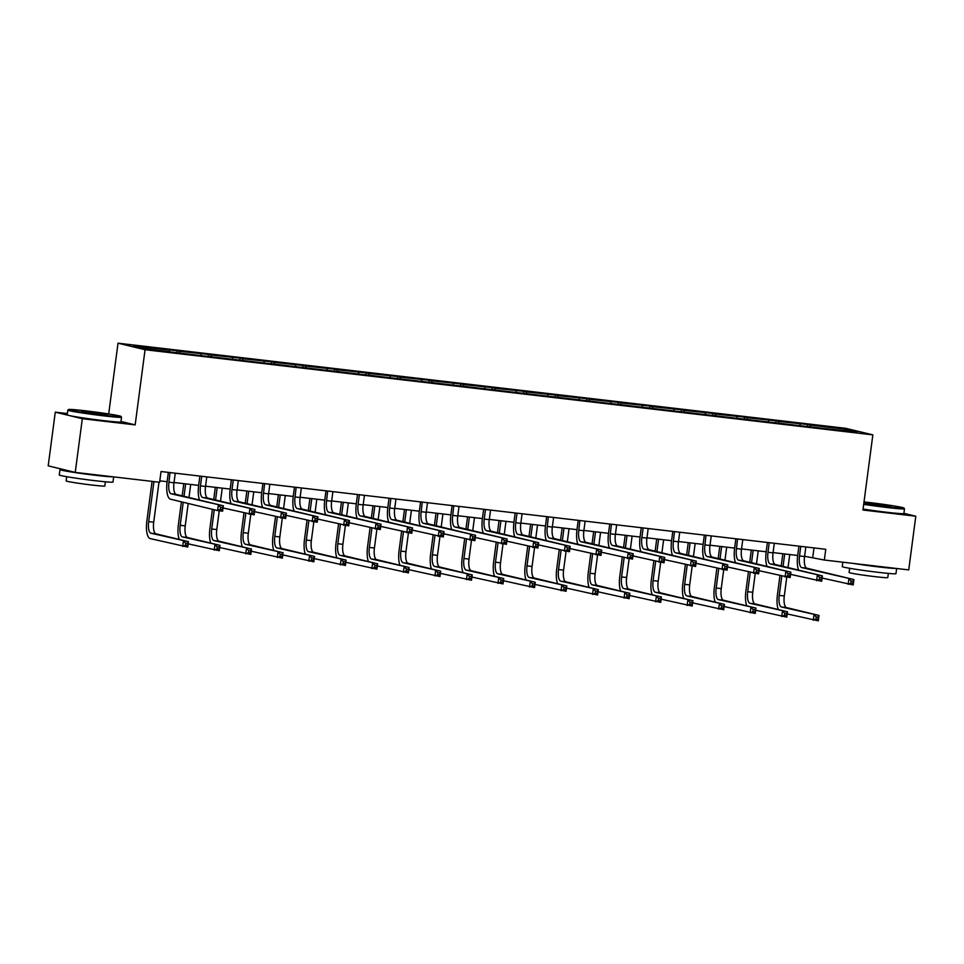 <?xml version="1.0" encoding="UTF-8"?>
<svg xmlns="http://www.w3.org/2000/svg" width="964" height="964" viewBox="0 0 964 964"><rect width="100%" height="100%" fill="white"/><g stroke="black" fill="none" stroke-linecap="round" stroke-linejoin="round"><path stroke-width="1.45" d="M67.359 413.58L55.273 412.158L48.2 465.853L75.24 472.396L159.626 482.265L161.036 471.529L825.762 549.299L824.353 560.036L908.727 569.905L915.8 516.222L903.907 513.342M108.691 413.966L118.018 343.184L845.802 428.329L872.842 434.872L145.058 349.727L118.018 343.184M55.273 412.158L82.314 418.701L75.24 472.396M169.604 351.631L169.315 350.149L166.868 349.558L176.978 350.739L176.749 352.463M810.278 426.582L809.989 425.112L845.765 429.293L857.309 432.089L823.991 428.498L183.317 353.535L145.094 348.763L133.538 345.968L169.315 350.149M179.702 352.812L179.425 351.33L176.978 350.739M179.425 351.33L208.501 354.427L208.272 356.15M211.237 356.499L210.947 355.017L208.501 354.427M210.947 355.017L240.036 358.114L239.807 359.837M242.759 360.187L242.482 358.716L240.036 358.114M242.482 358.716L271.559 361.813L271.33 363.524M274.294 363.874L274.005 362.404L271.559 361.813M274.005 362.404L303.082 365.501L302.865 367.224M305.817 367.561L305.54 366.091L303.082 365.501M305.54 366.091L334.616 369.188L334.388 370.911M337.352 371.248L337.063 369.778L334.616 369.188M337.063 369.778L366.139 372.875L365.922 374.598M368.875 374.948L368.597 373.466L366.139 372.875M368.597 373.466L397.674 376.562L397.445 378.286M400.409 378.635L400.12 377.153L397.674 376.562M400.12 377.153L429.197 380.25L428.98 381.973M431.932 382.322L431.655 380.84L429.197 380.25M431.655 380.84L460.732 383.937L460.503 385.66M463.467 386.01L463.178 384.528L460.732 383.937M463.178 384.528L492.255 387.624L492.038 389.348M494.99 389.697L494.713 388.215L492.255 387.624M494.713 388.215L523.789 391.312L523.56 393.035M526.525 393.384L526.236 391.914L523.789 391.312M526.236 391.914L555.312 395.011L555.083 396.722M558.048 397.072L557.77 395.602L555.312 395.011M557.77 395.602L586.847 398.698L586.618 400.422M589.582 400.759L589.293 399.289L586.847 398.698M589.293 399.289L618.37 402.386L618.141 404.109M621.105 404.446L620.816 402.976L618.37 402.386M620.816 402.976L649.905 406.073L649.676 407.796M652.64 408.146L652.351 406.663L649.905 406.073M652.351 406.663L681.428 409.76L681.199 411.483M684.163 411.833L683.874 410.351L681.428 409.76M683.874 410.351L712.962 413.448L712.733 415.171M715.698 415.52L715.409 414.038L712.962 413.448M715.409 414.038L744.485 417.135L744.256 418.858M747.221 419.207L746.931 417.725L744.485 417.135M746.931 417.725L776.02 420.822L775.791 422.545M778.743 422.895L778.466 421.425L776.02 420.822M778.466 421.425L807.543 424.509L807.314 426.233M809.989 425.112L807.543 424.509M201.127 355.318L200.849 353.836M232.661 359.006L232.372 357.524M264.184 362.693L263.907 361.223M295.719 366.38L295.43 364.91M327.242 370.068L326.965 368.597M358.777 373.755L358.488 372.285M390.3 377.454L390.022 375.972M421.834 381.142L421.545 379.659M453.357 384.829L453.068 383.347M484.892 388.516L484.603 387.034M516.415 392.203L516.126 390.721M547.95 395.891L547.66 394.421M579.472 399.578L579.183 398.108M610.995 403.265L610.718 401.795M642.53 406.953L642.241 405.483M674.053 410.652L673.776 409.17M705.588 414.339L705.299 412.857M737.111 418.027L736.833 416.544M768.645 421.714L768.356 420.232M800.168 425.401L799.891 423.931M82.314 418.701L135.165 424.883L145.058 349.727M872.842 434.872L862.949 510.028L915.8 516.222M804.603 556.276L824.353 560.036M159.807 480.843L167.121 481.699M174.026 482.506L198.656 485.386M205.561 486.193L230.179 489.073M237.084 489.881L261.702 492.761L262.931 483.446M268.619 493.568L293.237 496.448M300.141 497.255L324.76 500.135M331.676 500.943L356.294 503.823M363.199 504.63L387.817 507.51M394.734 508.317L419.352 511.197M426.257 512.017L450.875 514.897M457.792 515.704L482.41 518.584M489.314 519.391L513.933 522.271M520.849 523.078L545.467 525.958L546.696 516.644M552.372 526.766L576.99 529.646M583.907 530.453L608.525 533.333M615.43 534.14L640.048 537.02M646.965 537.828L671.583 540.708M678.487 541.515L703.105 544.395M710.022 545.214L734.64 548.094M741.545 548.902L766.163 551.782M773.08 552.589L797.698 555.469M813.99 547.913L812.773 557.228M844.765 430.619L845.765 429.293M135.165 424.883L120.982 421.461M800.771 546.371L799.518 555.963A10.833 3.736 -83.3 0 0 801.759 567.591L853.923 579.569L853.212 584.943L822.099 578.051M805.832 546.962L804.566 556.553A10.833 3.736 -83.3 0 0 806.808 568.182L853.923 579.569L853.14 581.232L851.116 581.003L850.838 583.148L852.863 583.389L853.14 581.232M798.59 570.122A16.255 5.603 96.7 0 1 797.686 555.517L798.915 546.154M850.838 583.148L848.163 584.353L848.862 578.978L851.116 581.003M852.863 583.389L853.212 584.943M778.31 609.537A16.255 5.603 96.7 0 1 777.418 594.933L779.936 575.725M781.226 565.928L782.84 553.734M789.745 554.541L788.034 567.567M786.769 577.171L784.298 595.969A10.833 3.736 -83.3 0 0 786.54 607.585L819.026 615.454L818.316 620.816L787.214 613.923M784.696 553.951L783.057 566.374M781.768 576.171L779.237 595.378A10.833 3.736 -83.3 0 0 781.479 606.995L819.026 615.454L818.243 617.117L816.231 616.876L815.942 619.021L817.966 619.262L818.243 617.117M815.942 619.021L813.267 620.226L813.978 614.863L816.231 616.876M817.966 619.262L818.316 620.816M863.78 503.678A26.45 1.036 7.5 0 0 886.639 506.775A26.45 1.036 7.5 0 0 903.931 508.028A26.45 1.036 7.5 0 0 868.805 502.461A26.45 1.036 7.5 0 0 864.021 501.931M903.931 508.028L904.485 508.763A27.1 1.06 -172.5 0 1 904.497 508.799A27.1 1.06 -172.5 0 1 886.772 507.474A27.1 1.06 -172.5 0 1 863.696 504.353M882.181 505.702L864.624 502.919L885.482 505.22L890.82 506.365L882.181 505.702M887.483 506.257L867.877 503.678M896.641 568.495L895.966 573.652A27.1 1.06 -172.5 0 1 878.24 572.327A27.1 1.06 -172.5 0 1 842.235 566.579L842.813 562.193M896.11 568.423A27.1 1.06 -172.5 0 1 878.939 566.965A27.1 1.06 -172.5 0 1 853.092 563.398M888.338 573.399L887.784 577.605A19.509 0.771 -172.5 0 1 875.023 576.653A19.509 0.771 -172.5 0 1 849.103 572.508L849.658 568.302M904.497 508.799L903.883 513.523A27.1 1.06 -172.5 0 1 886.145 512.197A27.1 1.06 -172.5 0 1 863.081 509.076M878.216 566.338L870.974 565.482M103.678 415.171A26.45 1.036 7.5 0 0 120.97 416.424A26.45 1.036 7.5 0 0 85.844 410.857A26.45 1.036 7.5 0 0 68.564 409.531A26.45 1.036 7.5 0 0 103.678 415.171M120.97 416.424L121.524 417.159A27.1 1.06 -172.5 0 1 121.536 417.195A27.1 1.06 -172.5 0 1 103.811 415.87A27.1 1.06 -172.5 0 1 67.817 410.122A27.1 1.06 -172.5 0 1 67.841 410.086L68.564 409.531M99.22 414.098L81.663 411.315L102.533 413.616L107.86 414.761L99.22 414.098M104.522 414.653L84.916 412.074M113.68 476.891L113.005 482.06A27.1 1.06 -172.5 0 1 95.279 480.723A27.1 1.06 -172.5 0 1 59.274 474.987L59.985 469.613A27.1 1.06 -172.5 0 1 63.504 469.552M113.15 476.831A27.1 1.06 -172.5 0 1 95.978 475.36A27.1 1.06 -172.5 0 1 59.985 469.613M105.389 481.795L104.835 486.001A19.509 0.771 -172.5 0 1 92.062 485.049A19.509 0.771 -172.5 0 1 66.142 480.916L66.697 476.698M121.536 417.195L120.922 421.919A27.1 1.06 -172.5 0 1 103.196 420.593A27.1 1.06 -172.5 0 1 67.191 414.845L67.817 410.122M95.255 474.734L88.013 473.89M769.236 542.684L767.983 552.276A10.833 3.736 -83.3 0 0 770.224 563.892L822.388 575.882L821.677 581.256L790.576 574.363M774.309 543.274L773.044 552.866A10.833 3.736 -83.3 0 0 775.285 564.482L822.388 575.882L821.617 577.544L819.593 577.316L819.304 579.46L821.328 579.689L821.617 577.544M767.055 566.434A16.255 5.603 96.7 0 1 766.163 551.83L767.392 542.467M819.304 579.46L816.629 580.665L817.339 575.291L819.593 577.316M821.328 579.689L821.677 581.256M737.532 538.972L736.46 548.588A10.833 3.736 -83.3 0 0 738.701 560.205L790.866 572.194L790.155 577.569L759.054 570.676M742.774 539.611L741.509 549.179A10.833 3.736 -83.3 0 0 743.75 560.795L790.866 572.194L790.082 573.857L788.058 573.628L787.781 575.773L789.805 576.002L790.082 573.857M735.532 562.747A16.255 5.603 96.7 0 1 734.628 548.142L735.857 538.78M787.781 575.773L785.106 576.978L785.805 571.604L788.058 573.628M789.805 576.002L790.155 577.569M746.787 605.85A16.255 5.603 96.7 0 1 745.883 591.245L748.413 572.038M749.703 562.241L751.305 550.034M758.222 550.854L756.499 563.88M755.234 573.484L752.764 592.282A10.833 3.736 -83.3 0 0 755.005 603.898L787.492 611.766L786.793 617.129L755.68 610.236M753.161 550.263L751.534 562.687M750.245 572.483L747.715 591.691A10.833 3.736 -83.3 0 0 749.956 603.307L787.492 611.766L786.72 613.429L784.696 613.188L784.419 615.333L786.431 615.574L786.72 613.429M784.419 615.333L781.732 616.538L782.443 611.176L784.696 613.188M786.431 615.574L786.793 617.129M715.252 602.163A16.255 5.603 96.7 0 1 714.36 587.558L716.879 568.35M718.18 558.554L719.783 546.347M726.687 547.154L724.976 560.192M723.711 569.796L721.241 588.594A10.833 3.736 -83.3 0 0 723.482 600.211L755.969 608.067L755.258 613.441L724.157 606.549M721.638 546.564L720 558.987M718.71 568.784L716.18 588.004A10.833 3.736 -83.3 0 0 718.421 599.62L755.969 608.067L755.186 609.73L753.173 609.501L752.884 611.646L754.908 611.887L755.186 609.73M752.884 611.646L750.209 612.851L750.92 607.477L753.173 609.501M754.908 611.887L755.258 613.441M706.01 535.285L704.925 544.901A10.833 3.736 -83.3 0 0 707.166 556.517L759.331 568.507L758.632 573.881L727.519 566.977M711.239 535.924L709.986 545.491A10.833 3.736 -83.3 0 0 712.227 557.108L759.331 568.507L758.56 570.17L756.535 569.929L756.246 572.086L758.27 572.315L758.56 570.17M703.997 559.06A16.255 5.603 96.7 0 1 703.105 544.455L704.335 535.092M756.246 572.086L753.571 573.279L754.282 567.917L756.535 569.929M758.27 572.315L758.632 573.881M683.729 598.475A16.255 5.603 96.7 0 1 682.825 583.871L685.356 564.663M686.645 554.866L688.248 542.66M695.164 543.467L693.441 556.505M692.176 566.097L689.706 584.907A10.833 3.736 -83.3 0 0 691.947 596.523L724.434 604.38L723.735 609.754L692.622 602.862M690.104 542.877L688.477 555.3M687.187 565.097L684.657 584.317A10.833 3.736 -83.3 0 0 686.898 595.933L724.434 604.38L723.663 606.043L721.638 605.814L721.361 607.959L723.374 608.2L723.663 606.043M721.361 607.959L718.686 609.164L719.385 603.789L721.638 605.814M723.374 608.2L723.735 609.754M674.475 531.598L673.402 541.214A10.833 3.736 -83.3 0 0 675.644 552.83L727.808 564.82L727.097 570.182L695.996 563.289M679.728 532.212L678.451 541.804A10.833 3.736 -83.3 0 0 680.692 553.42L727.808 564.82L727.025 566.483L725 566.242L724.723 568.399L726.748 568.627L727.025 566.483M672.474 555.372A16.255 5.603 96.7 0 1 671.571 540.768L672.8 531.405M724.723 568.399L722.048 569.591L722.747 564.229L725 566.242M726.748 568.627L727.097 570.182M652.206 594.788A16.255 5.603 96.7 0 1 651.303 580.183L653.833 560.976M655.122 551.167L656.725 538.972M663.63 539.78L661.919 552.818M660.653 562.41L658.183 581.208A10.833 3.736 -83.3 0 0 660.424 592.836L692.911 600.692L692.2 606.067L661.099 599.174M658.581 539.189L656.942 551.613M655.653 561.409L653.122 580.617A10.833 3.736 -83.3 0 0 655.363 592.245L692.911 600.692L692.128 602.355L690.116 602.126L689.826 604.271L691.851 604.5L692.128 602.355M689.826 604.271L687.151 605.476L687.862 600.102L690.116 602.126M691.851 604.5L692.2 606.067M643.121 527.923L641.867 537.514A10.833 3.736 -83.3 0 0 644.109 549.143L696.273 561.132L695.574 566.495L664.461 559.602M648.182 528.537L646.928 538.117A10.833 3.736 -83.3 0 0 649.17 549.733L696.273 561.132L695.502 562.795L693.478 562.554L693.2 564.699L695.213 564.94L695.502 562.795M640.952 551.685A16.255 5.603 96.7 0 1 640.048 537.081L641.277 527.706M693.2 564.699L690.513 565.904L691.224 560.542L693.478 562.554M695.213 564.94L695.574 566.495M620.671 591.101A16.255 5.603 96.7 0 1 619.768 576.496L622.298 557.276M623.588 547.48L625.19 535.285M632.107 536.092L630.384 549.131M629.131 558.722L626.648 577.52A10.833 3.736 -83.3 0 0 628.889 589.149L661.388 597.005L660.677 602.38L629.564 595.487M627.046 535.502L625.419 547.926M624.13 557.722L621.599 576.93A10.833 3.736 -83.3 0 0 623.841 588.558L661.388 597.005L660.605 598.668L658.581 598.427L658.304 600.584L660.328 600.813L660.605 598.668M658.304 600.584L655.628 601.789L656.327 596.415L658.581 598.427M660.328 600.813L660.677 602.38M611.429 524.223L610.345 533.827A10.833 3.736 -83.3 0 0 612.586 545.455L664.75 557.445L664.039 562.807L632.938 555.915M616.659 524.85L615.394 534.418A10.833 3.736 -83.3 0 0 617.635 546.046L664.75 557.445L663.967 559.108L661.943 558.867L661.666 561.012L663.69 561.253L663.967 559.108M609.417 547.998A16.255 5.603 96.7 0 1 608.513 533.393L609.742 524.018M661.666 561.012L658.99 562.217L659.689 556.855L661.943 558.867M663.69 561.253L664.039 562.807M589.149 587.413A16.255 5.603 96.7 0 1 588.245 572.797L590.775 553.589M592.065 543.792L593.667 531.598M600.572 532.405L598.861 545.443M597.596 555.035L595.125 573.833A10.833 3.736 -83.3 0 0 597.367 585.461L629.854 593.318L629.143 598.692L598.042 591.788M595.523 531.815L593.884 544.238M592.595 554.035L590.064 573.243A10.833 3.736 -83.3 0 0 592.306 584.871L629.854 593.318L629.082 594.981L627.058 594.74L626.769 596.897L628.793 597.126L629.082 594.981M626.769 596.897L624.094 598.09L624.805 592.727L627.058 594.74M628.793 597.126L629.143 598.692M579.894 520.524L578.81 530.14A10.833 3.736 -83.3 0 0 581.051 541.768L633.215 553.758L632.517 559.12L601.403 552.227M585.124 521.163L583.871 530.73A10.833 3.736 -83.3 0 0 586.112 542.358L633.215 553.758L632.444 555.421L630.42 555.18L630.143 557.325L632.155 557.566L632.444 555.421M577.894 544.311A16.255 5.603 96.7 0 1 576.99 529.706L578.219 520.331M630.143 557.325L627.456 558.53L628.166 553.155L630.42 555.18M632.155 557.566L632.517 559.12M557.614 583.714A16.255 5.603 96.7 0 1 556.71 569.109L559.241 549.902M560.53 540.105L562.133 527.911M569.049 528.718L567.326 541.756M566.073 551.348L563.591 570.146A10.833 3.736 -83.3 0 0 565.832 581.774L598.331 589.631L597.62 594.993L566.507 588.1M564 528.127L562.361 540.551M561.072 550.348L558.542 569.555A10.833 3.736 -83.3 0 0 560.783 581.184L598.331 589.631L597.547 591.293L595.523 591.053L595.246 593.197L597.27 593.438L597.547 591.293M595.246 593.197L592.571 594.402L593.27 589.04L595.523 591.053M597.27 593.438L597.62 594.993M548.371 516.837L547.287 526.452A10.833 3.736 -83.3 0 0 549.528 538.081L601.693 550.058L600.982 555.433L569.881 548.54M553.613 517.451L552.336 527.043A10.833 3.736 -83.3 0 0 554.577 538.671L601.693 550.058L600.909 551.721L598.897 551.492L598.608 553.637L600.632 553.878L600.909 551.721M546.359 540.611A16.255 5.603 96.7 0 1 545.455 526.007M598.608 553.637L595.933 554.842L596.632 549.468L598.897 551.492M600.632 553.878L600.982 555.433M526.091 580.027A16.255 5.603 96.7 0 1 525.187 565.422L527.718 546.214M529.007 536.418L530.61 524.223M537.514 525.031L535.803 538.069M534.538 547.66L532.068 566.458A10.833 3.736 -83.3 0 0 534.309 578.075L566.796 585.943L566.085 591.306L534.984 584.413M532.465 524.44L530.827 536.864M529.537 546.66L527.007 565.868A10.833 3.736 -83.3 0 0 529.248 577.484L566.796 585.943L566.025 587.606L564 587.365L563.711 589.51L565.735 589.751L566.025 587.606M563.711 589.51L561.036 590.715L561.747 585.353L564 587.365M565.735 589.751L566.085 591.306M517.005 513.173L515.752 522.765A10.833 3.736 -83.3 0 0 517.993 534.381L570.158 546.371L569.459 551.745L538.346 544.853M522.078 513.764L520.813 523.356A10.833 3.736 -83.3 0 0 523.054 534.984L570.158 546.371L569.387 548.034L567.362 547.805L567.085 549.95L569.097 550.191L569.387 548.034M514.836 536.924A16.255 5.603 96.7 0 1 513.933 522.319L515.162 512.956M567.085 549.95L564.398 551.155L565.109 545.781L567.362 547.805M569.097 550.191L569.459 551.745M485.482 509.486L484.229 519.078A10.833 3.736 -83.3 0 0 486.471 530.694L538.635 542.684L537.924 548.058L506.823 541.166M490.543 510.101L489.278 519.668A10.833 3.736 -83.3 0 0 491.519 531.284L538.635 542.684L537.852 544.347L535.839 544.118L535.55 546.263L537.575 546.492L537.852 544.347M483.301 533.237A16.255 5.603 96.7 0 1 482.398 518.632L483.639 509.269M535.55 546.263L532.875 547.468L533.586 542.093L535.839 544.118M537.575 546.492L537.924 548.058M453.779 505.775L452.694 515.391A10.833 3.736 -83.3 0 0 454.936 527.007L507.1 538.997L506.401 544.371L475.288 537.478M459.021 506.389L457.755 515.981A10.833 3.736 -83.3 0 0 459.997 527.597L507.1 538.997L506.329 540.659L504.305 540.418L504.027 542.575L506.04 542.804L506.329 540.659M451.779 529.549A16.255 5.603 96.7 0 1 450.875 514.945L452.104 505.582M504.027 542.575L501.34 543.78L502.051 538.406L504.305 540.418M506.04 542.804L506.401 544.371M422.256 502.087L421.172 511.703A10.833 3.736 -83.3 0 0 423.413 523.319L475.577 535.309L474.866 540.671L443.765 533.779M427.486 502.726L426.221 512.294A10.833 3.736 -83.3 0 0 428.462 523.91L475.577 535.309L474.794 536.972L472.782 536.731L472.493 538.888L474.517 539.117L474.794 536.972M420.244 525.862A16.255 5.603 96.7 0 1 419.34 511.257L420.581 501.895M472.493 538.888L469.817 540.081L470.528 534.719L472.782 536.731M474.517 539.117L474.866 540.671M390.902 498.412L389.637 508.016A10.833 3.736 -83.3 0 0 391.878 519.632L444.043 531.622L443.344 536.984L412.231 530.092M395.963 499.015L394.698 508.606A10.833 3.736 -83.3 0 0 396.939 520.223L444.043 531.622L443.271 533.285L441.247 533.044L440.97 535.189L442.982 535.43L443.271 533.285M388.721 522.175A16.255 5.603 96.7 0 1 387.817 507.57L389.046 498.207M440.97 535.189L438.283 536.394L438.994 531.031L441.247 533.044M442.982 535.43L443.344 536.984M359.367 494.725L358.114 504.317A10.833 3.736 -83.3 0 0 360.355 515.945L412.52 527.935L411.809 533.297L380.708 526.404M364.428 495.339L363.163 504.907A10.833 3.736 -83.3 0 0 365.404 516.535L412.52 527.935L411.736 529.598L409.724 529.357L409.435 531.501L411.459 531.742L411.736 529.598M357.186 518.487A16.255 5.603 96.7 0 1 356.282 503.883L357.524 494.508M409.435 531.501L406.76 532.706L407.471 527.344L409.724 529.357M411.459 531.742L411.809 533.297M327.664 491.025L326.591 500.629A10.833 3.736 -83.3 0 0 328.82 512.258L380.985 524.247L380.286 529.61L349.173 522.717M332.893 491.652L331.64 501.22A10.833 3.736 -83.3 0 0 333.881 512.848L380.985 524.247L380.214 525.91L378.189 525.669L377.912 527.814L379.924 528.055L380.214 525.91M325.663 514.8A16.255 5.603 96.7 0 1 324.76 500.196L325.989 490.821M377.912 527.814L375.225 529.019L375.936 523.657L378.189 525.669M379.924 528.055L380.286 529.61M296.141 487.326L295.056 496.942A10.833 3.736 -83.3 0 0 297.298 508.57L349.462 520.548L348.751 525.922L317.65 519.03M301.37 487.965L300.105 497.532A10.833 3.736 -83.3 0 0 302.347 509.161L349.462 520.548L348.679 522.223L346.666 521.982L346.377 524.127L348.402 524.368L348.679 522.223M294.128 511.113A16.255 5.603 96.7 0 1 293.225 496.496L294.466 487.133M346.377 524.127L343.702 525.332L344.413 519.957L346.666 521.982M348.402 524.368L348.751 525.922M264.606 483.639L263.534 493.255A10.833 3.736 -83.3 0 0 265.775 504.883L317.927 516.861L317.228 522.235L286.115 515.342M269.848 484.253L268.582 493.845A10.833 3.736 -83.3 0 0 270.824 505.473L317.927 516.861L317.156 518.524L315.132 518.295L314.854 520.439L316.867 520.681L317.156 518.524M262.606 507.413A16.255 5.603 96.7 0 1 261.702 492.809M314.854 520.439L312.179 521.644L312.878 516.27L315.132 518.295M316.867 520.681L317.228 522.235M233.252 479.976L231.999 489.567A10.833 3.736 -83.3 0 0 234.24 501.184L286.404 513.173L285.693 518.548L254.592 511.655M238.325 480.566L237.048 490.158A10.833 3.736 -83.3 0 0 239.289 501.774L286.404 513.173L285.621 514.836L283.609 514.607L283.32 516.752L285.344 516.981L285.621 514.836M231.071 503.726A16.255 5.603 96.7 0 1 230.167 489.122L231.408 479.759M283.32 516.752L280.645 517.957L281.355 512.583L283.609 514.607M285.344 516.981L285.693 518.548M494.556 576.339A16.255 5.603 96.7 0 1 493.652 561.735L496.183 542.527M497.472 532.731L499.075 520.536M505.992 521.343L504.268 534.369M503.015 543.973L500.533 562.771A10.833 3.736 -83.3 0 0 502.774 574.387L535.273 582.256L534.562 587.618L503.449 580.726M500.943 520.753L499.304 533.176M498.014 542.973L495.484 562.181A10.833 3.736 -83.3 0 0 497.725 573.797L535.273 582.256L534.49 583.919L532.465 583.678L532.188 585.823L534.213 586.064L534.49 583.919M532.188 585.823L529.513 587.028L530.212 581.666L532.465 583.678M534.213 586.064L534.562 587.618M463.033 572.652A16.255 5.603 96.7 0 1 462.13 558.048L464.66 538.84M465.949 529.043L467.552 516.837M474.457 517.656L472.746 530.682M471.48 540.286L469.01 559.084A10.833 3.736 -83.3 0 0 471.251 570.7L503.738 578.569L503.027 583.931L471.926 577.038M469.408 517.053L467.769 529.477M466.48 539.286L463.949 558.493A10.833 3.736 -83.3 0 0 466.19 570.11L503.738 578.569L502.967 580.232L500.943 579.991L500.653 582.136L502.678 582.377L502.967 580.232M500.653 582.136L497.978 583.341L498.689 577.966L500.943 579.991M502.678 582.377L503.027 583.931M431.498 568.965A16.255 5.603 96.7 0 1 430.595 554.36L433.125 535.153M434.415 525.356L436.017 513.149M442.934 513.957L441.211 526.995M439.958 536.587L437.475 555.397A10.833 3.736 -83.3 0 0 439.717 567.013L472.215 574.869L471.504 580.244L440.403 573.351M437.885 513.366L436.246 525.79M434.957 535.586L432.426 554.806A10.833 3.736 -83.3 0 0 434.668 566.422L472.215 574.869L471.432 576.532L469.408 576.303L469.131 578.448L471.155 578.689L471.432 576.532M469.131 578.448L466.456 579.653L467.154 574.279L469.408 576.303M471.155 578.689L471.504 580.244M399.976 565.278A16.255 5.603 96.7 0 1 399.072 550.673L401.602 531.465M402.892 521.669L404.494 509.462M411.399 510.269L409.688 523.307M408.423 532.899L405.952 551.709A10.833 3.736 -83.3 0 0 408.194 563.325L440.681 571.182L439.982 576.556L408.869 569.664M406.35 509.679L404.711 522.102M403.422 531.899L400.891 551.107A10.833 3.736 -83.3 0 0 403.133 562.735L440.681 571.182L439.909 572.845L437.885 572.616L437.596 574.761L439.62 575.002L439.909 572.845M437.596 574.761L434.921 575.966L435.632 570.592L437.885 572.616M439.62 575.002L439.982 576.556M368.441 561.59A16.255 5.603 96.7 0 1 367.537 546.986L370.068 527.766M371.357 517.969L372.972 505.775M379.876 506.582L378.165 519.62M376.9 529.212L374.418 548.01A10.833 3.736 -83.3 0 0 376.659 559.638L409.158 567.495L408.447 572.869L377.346 565.976M374.827 505.992L373.189 518.415M371.899 528.212L369.369 547.419A10.833 3.736 -83.3 0 0 371.61 559.048L409.158 567.495L408.375 569.158L406.35 568.929L406.073 571.074L408.097 571.303L408.375 569.158M406.073 571.074L403.398 572.279L404.097 566.904L406.35 568.929M408.097 571.303L408.447 572.869M336.918 557.903A16.255 5.603 96.7 0 1 336.014 543.298L338.545 524.079M339.834 514.282L341.437 502.087M348.341 502.895L346.63 515.933M345.365 525.525L342.895 544.323A10.833 3.736 -83.3 0 0 345.136 555.951L377.623 563.807L376.924 569.182L345.811 562.277M343.292 502.304L341.654 514.728M340.364 524.524L337.846 543.732A10.833 3.736 -83.3 0 0 340.087 555.36L377.623 563.807L376.852 565.47L374.827 565.229L374.538 567.386L376.562 567.615L376.852 565.47M374.538 567.386L371.863 568.591L372.574 563.217L374.827 565.229M376.562 567.615L376.924 569.182M305.383 554.204A16.255 5.603 96.7 0 1 304.479 539.599L307.01 520.391M308.299 510.595L309.914 498.4M316.819 499.207L315.108 512.246M313.842 521.837L311.36 540.635A10.833 3.736 -83.3 0 0 313.601 552.264L346.1 560.12L345.389 565.482L314.288 558.59M311.77 498.617L310.131 511.041M308.842 520.837L306.311 540.045A10.833 3.736 -83.3 0 0 308.552 551.673L346.1 560.12L345.317 561.783L343.292 561.542L343.015 563.699L345.04 563.928L345.317 561.783M343.015 563.699L340.34 564.892L341.039 559.53L343.292 561.542M345.04 563.928L345.389 565.482M273.86 550.516A16.255 5.603 96.7 0 1 272.957 535.912L275.487 516.704M276.776 506.907L278.379 494.713M285.296 495.52L283.573 508.558M282.307 518.15L279.837 536.948A10.833 3.736 -83.3 0 0 282.078 548.576L314.565 556.433L313.866 561.795L282.753 554.903M280.235 494.93L278.596 507.353M277.307 517.15L274.788 536.358A10.833 3.736 -83.3 0 0 277.03 547.974L314.565 556.433L313.794 558.096L311.77 557.855L311.493 560L313.505 560.241L313.794 558.096M311.493 560L308.805 561.205L309.516 555.842L311.77 557.855M313.505 560.241L313.866 561.795M242.326 546.829A16.255 5.603 96.7 0 1 241.422 532.224L243.952 513.017M245.242 503.22L246.856 491.025M253.761 491.833L252.05 504.859M250.785 514.463L248.302 533.261A10.833 3.736 -83.3 0 0 250.544 544.877L283.042 552.746L282.332 558.108L251.23 551.215M248.712 491.242L247.073 503.666M245.784 513.463L243.253 532.67A10.833 3.736 -83.3 0 0 245.495 544.286L283.042 552.746L282.259 554.408L280.247 554.167L279.958 556.312L281.982 556.553L282.259 554.408M279.958 556.312L277.283 557.517L277.981 552.155L280.247 554.167M281.982 556.553L282.332 558.108M210.803 543.142A16.255 5.603 96.7 0 1 209.899 528.537L212.429 509.329M213.719 499.533L215.321 487.326M222.238 488.146L220.515 501.172M219.25 510.775L216.78 529.573A10.833 3.736 -83.3 0 0 219.021 541.19L251.508 549.058L250.809 554.421L219.696 547.528M217.177 487.555L215.55 499.979M214.249 509.775L211.731 528.983A10.833 3.736 -83.3 0 0 213.972 540.599L251.508 549.058L250.736 550.721L248.712 550.48L248.435 552.625L250.447 552.866L250.736 550.721M248.435 552.625L245.748 553.83L246.459 548.468L248.712 550.48M250.447 552.866L250.809 554.421M201.729 476.288L200.476 485.88A10.833 3.736 -83.3 0 0 202.717 497.496L254.882 509.486L254.171 514.86L223.058 507.968M206.778 476.903L205.525 486.471A10.833 3.736 -83.3 0 0 207.766 498.087L254.882 509.486L254.098 511.149L252.074 510.92L251.797 513.065L253.821 513.294L254.098 511.149M199.548 500.039A16.255 5.603 96.7 0 1 198.644 485.434L199.873 476.071M251.797 513.065L249.122 514.27L249.821 508.896L252.074 510.92M253.821 513.294L254.171 514.86M179.268 539.454A16.255 5.603 96.7 0 1 178.364 524.85L181.401 501.822M182.184 495.845L183.799 483.639M190.703 484.446L188.992 497.484M188.197 503.473L185.245 525.886A10.833 3.736 -83.3 0 0 187.486 537.502L219.985 545.359L219.274 550.733L188.173 543.841M185.654 483.856L184.016 496.279M183.232 502.268L180.196 525.296A10.833 3.736 -83.3 0 0 182.437 536.912L219.985 545.359L219.202 547.022L217.189 546.793L216.9 548.938L218.924 549.179L219.202 547.022M216.9 548.938L214.225 550.143L214.936 544.768L217.189 546.793M218.924 549.179L219.274 550.733M170.025 472.577L168.941 482.193A10.833 3.736 -83.3 0 0 171.182 493.809L223.347 505.799L222.636 511.173L217.587 510.583L170.471 499.183A16.255 5.603 96.7 0 1 167.109 481.747L168.351 472.384M175.255 473.216L173.99 482.783A10.833 3.736 -83.3 0 0 176.231 494.399L223.347 505.799L222.576 507.462L220.551 507.221L220.262 509.378L222.286 509.607L222.576 507.462M220.262 509.378L217.587 510.583L218.298 505.208L220.551 507.221M222.286 509.607L222.636 511.173M153.939 481.602L148.673 521.608A10.833 3.736 -83.3 0 0 150.914 533.225L188.45 541.672L187.751 547.046L150.203 538.599A16.255 5.603 96.7 0 1 146.841 521.163L152.083 481.385M158.988 482.193L153.722 522.199A10.833 3.736 -83.3 0 0 155.963 533.815L188.45 541.672L187.679 543.335L185.654 543.106L185.377 545.25L187.39 545.491L187.679 543.335M185.377 545.25L182.69 546.455L183.401 541.081L185.654 543.106M187.39 545.491L187.751 547.046M804.566 556.553L799.518 555.963M806.808 568.182L801.759 567.591M784.298 595.969L779.237 595.378M786.54 607.585L781.479 606.995M773.044 552.866L767.983 552.276M775.285 564.482L770.224 563.892M741.509 549.179L736.46 548.588M743.75 560.795L738.701 560.205M752.764 592.282L747.715 591.691M755.005 603.898L749.956 603.307M721.241 588.594L716.18 588.004M723.482 600.211L718.421 599.62M709.986 545.491L704.925 544.901M712.227 557.108L707.166 556.517M689.706 584.907L684.657 584.317M691.947 596.523L686.898 595.933M678.451 541.804L673.402 541.214M680.692 553.42L675.644 552.83M658.183 581.208L653.122 580.617M660.424 592.836L655.363 592.245M646.928 538.117L641.867 537.514M649.17 549.733L644.109 549.143M626.648 577.52L621.599 576.93M628.889 589.149L623.841 588.558M615.394 534.418L610.345 533.827M617.635 546.046L612.586 545.455M595.125 573.833L590.064 573.243M597.367 585.461L592.306 584.871M583.871 530.73L578.81 530.14M586.112 542.358L581.051 541.768M563.591 570.146L558.542 569.555M565.832 581.774L560.783 581.184M552.336 527.043L547.287 526.452M554.577 538.671L549.528 538.081M532.068 566.458L527.007 565.868M534.309 578.075L529.248 577.484M520.813 523.356L515.752 522.765M523.054 534.984L517.993 534.381M489.278 519.668L484.229 519.078M491.519 531.284L486.471 530.694M457.755 515.981L452.694 515.391M459.997 527.597L454.936 527.007M426.221 512.294L421.172 511.703M428.462 523.91L423.413 523.319M394.698 508.606L389.637 508.016M396.939 520.223L391.878 519.632M363.163 504.907L358.114 504.317M365.404 516.535L360.355 515.945M331.64 501.22L326.591 500.629M333.881 512.848L328.82 512.258M300.105 497.532L295.056 496.942M302.347 509.161L297.298 508.57M268.582 493.845L263.534 493.255M270.824 505.473L265.775 504.883M237.048 490.158L231.999 489.567M239.289 501.774L234.24 501.184M500.533 562.771L495.484 562.181M502.774 574.387L497.725 573.797M469.01 559.084L463.949 558.493M471.251 570.7L466.19 570.11M437.475 555.397L432.426 554.806M439.717 567.013L434.668 566.422M405.952 551.709L400.891 551.107M408.194 563.325L403.133 562.735M374.418 548.01L369.369 547.419M376.659 559.638L371.61 559.048M342.895 544.323L337.846 543.732M345.136 555.951L340.087 555.36M311.36 540.635L306.311 540.045M313.601 552.264L308.552 551.673M279.837 536.948L274.788 536.358M282.078 548.576L277.03 547.974M248.302 533.261L243.253 532.67M250.544 544.877L245.495 544.286M216.78 529.573L211.731 528.983M219.021 541.19L213.972 540.599M205.525 486.471L200.476 485.88M207.766 498.087L202.717 497.496M185.245 525.886L180.196 525.296M187.486 537.502L182.437 536.912M173.99 482.783L168.941 482.193M176.231 494.399L171.182 493.809M153.722 522.199L148.673 521.608M155.963 533.815L150.914 533.225"/></g></svg>
